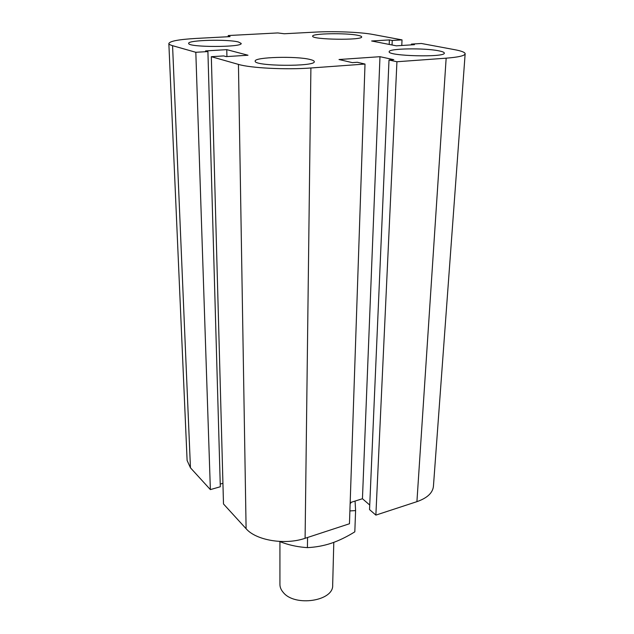<?xml version="1.0" encoding="UTF-8"?>
<svg xmlns="http://www.w3.org/2000/svg" width="634" height="634" viewBox="0 0 634 634"><rect width="100%" height="100%" fill="white"/><g stroke="black" fill="none" stroke-linecap="round" stroke-linejoin="round"><path stroke-width="0.95" d="M310.216 59.525C312.871 60.182 314.218 60.88 314.266 61.617C316.112 66.839 253.584 66.332 255.193 61.126C254.012 57.052 296.767 55.887 310.216 59.525M438.688 50.807C442.389 51.528 444.268 52.289 444.315 53.082C445.694 57.615 387.374 56.125 389.189 51.711C388.293 48.43 424.289 47.819 438.688 50.807M357.734 35.298C360.318 35.797 361.634 36.328 361.665 36.883C363.044 40.497 311.262 39.72 312.681 36.154C311.746 33.428 345.926 32.817 357.734 35.298M238.408 41.995L241.174 43.405C242.925 47.471 187.418 47.455 188.678 43.374C187.505 40.093 227.646 39.031 238.408 41.995M228.224 35.544L230.071 36.629L196.017 38.436C178.843 39.435 169.785 41.131 168.85 43.524C168.898 44.269 170.142 44.99 172.567 45.688L195.819 52.289L207.912 51.568L205.567 50.918L226.774 49.65L247.981 55.229L226.195 56.616L223.683 55.919L211.328 56.695L238.447 64.399C250.414 68.06 286.251 69.891 310.898 67.981L365.01 64.058L357.299 62.275L352.322 62.631L339.008 59.517L379.98 56.695L393.785 59.675L389.007 60.016L396.932 61.744L446.154 58.177C458.453 57.203 464.785 55.744 465.15 53.795C465.055 52.353 461.607 50.989 454.832 49.714L421.356 43.477L411.411 44.103L414.454 44.681L396.337 45.83L371.635 40.988L389.387 39.926L392.248 40.473L402.035 39.887L372.863 34.45C360.691 32.12 334.078 31.058 315.32 32.104L284.254 33.753L277.803 32.936L228.224 35.544L228.248 36.724M195.819 52.289L210.369 489.606L220.307 486.754L207.912 51.568M226.774 49.65L226.917 56.569M211.328 56.695L223.493 503.967L246.103 528.716C256.033 540.406 285.015 545.264 305.097 538.29L349.461 523.755L365.01 64.058M396.932 61.744L375.867 515.109L416.918 501.66C427.245 498.031 432.753 492.895 433.434 486.27L465.15 53.795M389.007 60.016L369.543 509.593L375.867 515.109M379.98 56.695L362.45 498.736L369.741 505.044M411.411 44.103L411.371 44.879M220.236 484.083L222.93 483.314M168.85 43.524L187.109 460.458L190.454 467.805L210.369 489.606M389.387 39.926L389.197 44.428M392.248 40.473L392.05 44.99M402.035 39.887L401.766 45.489M350.174 502.611L362.45 498.736M333.801 542.355L332.668 585.111C333.849 601.111 294.675 607.11 283.224 592.394C281.052 589.897 279.959 587.258 279.927 584.461L279.927 541.634M279.42 541.436L283.287 542.878C290.879 545.509 298.923 547.094 307.419 547.633C315.811 547.213 323.784 545.747 331.336 543.227C338.905 540.667 346.727 536.871 354.818 531.839L355.595 510.592L349.889 510.925M355.072 501.066L355.595 510.592M350.134 503.768L351.347 502.239M307.419 547.633L307.561 537.489M172.567 45.688L190.454 467.805M446.154 58.177L416.918 501.66M238.447 64.399L246.103 528.716M310.898 67.981L305.097 538.29"/></g></svg>
